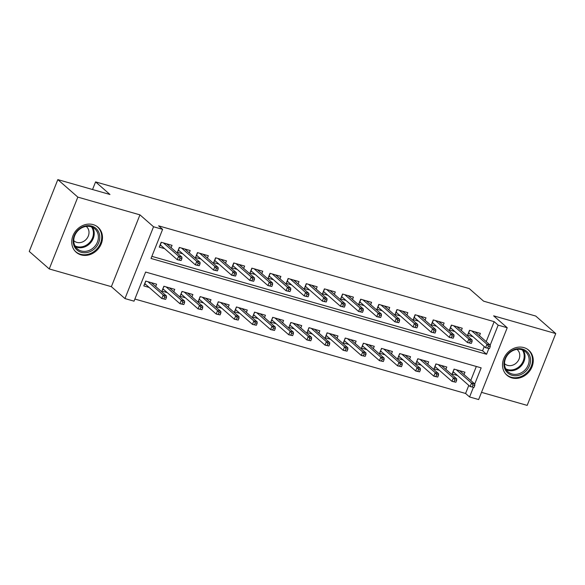 <?xml version="1.0" encoding="UTF-8"?>
<svg xmlns="http://www.w3.org/2000/svg" width="585" height="585" viewBox="0 0 585 585"><rect width="100%" height="100%" fill="white"/><g stroke="black" fill="none" stroke-linecap="round" stroke-linejoin="round"><path stroke-width="0.88" d="M81.088 254.899A16.592 14.376 131.2 0 0 99.838 246.643A16.592 14.376 131.2 0 0 98.046 227.273A16.592 14.376 131.2 0 0 93.139 224.618A16.592 14.376 131.2 0 0 74.397 232.874A16.592 14.376 131.2 0 0 76.182 252.245A16.592 14.376 131.2 0 0 81.088 254.899M511.853 377.888A16.592 14.376 131.2 0 0 530.602 369.632A16.592 14.376 131.2 0 0 528.811 350.261A16.592 14.376 131.2 0 0 523.904 347.607A16.592 14.376 131.2 0 0 505.162 355.863A16.592 14.376 131.2 0 0 506.954 375.234A16.592 14.376 131.2 0 0 511.853 377.888M474.757 383.957L481.162 367.848L145.621 272.047L134.031 301.165L124.963 298.577L153.541 226.761L162.615 229.349L151.025 258.46L486.574 354.261L488.804 348.645M111.369 286.672L139.947 214.856L77.827 197.116L57.827 179.61L29.25 251.433L49.242 268.939L111.369 286.672L124.963 298.577M481.513 392.352L527.173 405.39L555.75 333.567L493.63 315.834L507.224 327.739L478.647 399.555L469.579 396.966L473.36 387.467M134.879 299.045L465.58 393.464L469.579 396.966M77.827 197.116L49.242 268.939M57.827 179.61L109.973 194.498L95.582 181.898L469.214 288.573L483.612 301.173L535.758 316.061L555.75 333.567M171.127 247.704L172.056 245.356L161.175 242.248L159.244 247.104L164.604 248.632M189.262 252.881L190.198 250.534L179.31 247.426L177.379 252.281L182.747 253.81M207.397 258.058L208.333 255.711L197.452 252.603L195.522 257.458L200.882 258.987M225.539 263.235L226.468 260.888L215.587 257.788L213.657 262.636L219.017 264.164M243.674 268.413L244.61 266.073L233.722 262.965L231.792 267.813L237.159 269.349M261.809 273.597L262.745 271.25L251.864 268.142L249.934 272.99L255.294 274.526M279.952 278.774L280.88 276.427L269.999 273.319L268.069 278.175L273.429 279.703M298.087 283.952L299.023 281.604L288.142 278.497L286.204 283.352L291.571 284.88M316.222 289.129L317.158 286.782L306.277 283.674L304.346 288.529L309.706 290.058M334.364 294.306L335.293 291.959L324.412 288.858L322.481 293.707L327.841 295.235M352.499 299.483L353.435 297.143L342.554 294.036L340.616 298.884L345.984 300.419M370.634 304.668L371.57 302.321L360.689 299.213L358.759 304.061L364.119 305.597M388.776 309.845L389.705 307.498L378.824 304.39L376.894 309.246L382.254 310.774M406.911 315.022L407.847 312.675L396.966 309.567L395.036 314.423L400.396 315.951M425.046 320.2L425.982 317.852L415.101 314.745L413.171 319.6L418.531 321.128M443.189 325.377L444.117 323.03L433.236 319.922L431.306 324.777L436.666 326.306M461.324 330.554L462.26 328.214L451.379 325.106L449.448 329.955L454.808 331.49M464.015 374.554L464.951 372.214L454.062 369.106L452.132 373.954L457.492 375.49M445.88 369.376L446.808 367.029L435.927 363.921L433.997 368.777L439.357 370.305M427.737 364.199L428.673 361.852L417.792 358.744L415.862 363.599L421.222 365.128M409.602 359.022L410.538 356.674L399.65 353.567L397.72 358.422L403.08 359.95M391.467 353.845L392.396 351.497L381.515 348.389L379.585 353.245L384.945 354.773M373.325 348.66L374.261 346.32L363.38 343.212L361.45 348.06L366.81 349.596M355.19 343.483L356.119 341.143L345.238 338.035L343.307 342.883L348.667 344.419M337.048 338.305L337.984 335.958L327.103 332.85L325.172 337.706L330.532 339.234M318.913 333.128L319.849 330.781L308.968 327.673L307.03 332.529L312.397 334.057M300.778 327.951L301.706 325.604L290.825 322.496L288.895 327.351L294.255 328.88M282.635 322.774L283.571 320.426L272.69 317.319L270.76 322.174L276.12 323.702M264.5 317.596L265.436 315.249L254.555 312.141L252.618 316.99L257.985 318.525M246.365 312.412L247.294 310.072L236.413 306.964L234.483 311.812L239.843 313.348M228.223 307.235L229.159 304.887L218.278 301.787L216.348 306.635L221.708 308.163M210.088 302.057L211.024 299.71L200.136 296.602L198.205 301.458L203.573 302.986M191.953 296.88L192.882 294.533L182.001 291.425L180.07 296.281L185.43 297.809M173.811 291.703L174.747 289.356L163.866 286.248L161.935 291.103L167.295 292.632M465.58 393.464L468.797 385.376M470.757 380.455L476.322 366.466M155.676 286.526L156.612 284.178L145.724 281.071L143.793 285.919L149.16 287.454M486.201 341.64L494.157 321.648L158.615 225.847L162.615 229.349M151.866 256.347L482.574 350.766L484.241 346.561M479.466 335.739L480.395 333.392L469.514 330.284L467.583 335.132L472.943 336.667M95.582 181.898L92.54 189.525M139.947 214.856L153.541 226.761M494.157 321.648L498.157 325.15L507.224 327.739M490.201 345.135L498.157 325.15M482.574 350.766L486.574 354.261M468.271 333.399L469.667 333.794M489.469 348.587L490.237 346.642L488.424 346.13L487.656 348.068L489.469 348.587L485.579 347.724L486.969 344.236L471.773 330.927M469.689 330.335L468.665 332.916L485.579 347.724L487.656 348.068M488.424 346.13L486.969 344.236L490.237 345.165L475.035 331.856M490.237 346.642L490.237 345.165M454.216 372.616L452.827 372.221M474.018 387.409L474.793 385.464L472.98 384.945L472.205 386.89L474.018 387.409L470.128 386.546L471.517 383.051L474.786 383.987L459.583 370.678M472.98 384.945L471.517 383.051L456.322 369.749M454.245 369.157L452.995 371.782M472.205 386.89L470.128 386.546L453.214 371.738M474.786 383.987L474.793 385.464M522.456 349.084A14.362 12.439 -48.8 0 1 529.484 365.683A14.362 12.439 -48.8 0 1 512.029 375.292A14.362 12.439 -48.8 0 1 505.001 358.693A14.362 12.439 -48.8 0 1 522.456 349.084M512.014 373.969A13.294 11.517 131.2 0 0 527.034 367.351A13.294 11.517 131.2 0 0 525.601 351.834A13.294 11.517 131.2 0 0 521.666 349.706A13.294 11.517 131.2 0 0 506.647 356.323A13.294 11.517 131.2 0 0 508.08 371.841A13.294 11.517 131.2 0 0 512.014 373.969M516.979 349.384A9.47 8.197 -48.8 0 1 517.242 349.603A9.47 8.197 -48.8 0 1 518.259 360.652A9.47 8.197 -48.8 0 1 507.568 365.362A9.47 8.197 -48.8 0 1 504.767 363.848A9.47 8.197 -48.8 0 1 504.519 363.621M505.564 373.808A16.49 14.281 131.2 0 0 506.383 374.59A16.49 14.281 131.2 0 0 511.253 377.23A16.49 14.281 131.2 0 0 529.878 369.025A16.49 14.281 131.2 0 0 528.101 349.779A16.49 14.281 131.2 0 0 527.217 349.077M99.684 235.675A14.362 12.439 -48.8 0 1 88.079 252.296A14.362 12.439 -48.8 0 1 73.264 242.724A14.362 12.439 -48.8 0 1 84.869 226.102A14.362 12.439 -48.8 0 1 99.684 235.675M73.842 242.11A13.294 11.517 131.2 0 0 77.315 248.852A13.294 11.517 131.2 0 0 91.443 249.261A13.294 11.517 131.2 0 0 98.309 235.587A13.294 11.517 131.2 0 0 94.836 228.845A13.294 11.517 131.2 0 0 80.708 228.435A13.294 11.517 131.2 0 0 73.842 242.11M86.214 226.402A9.47 8.197 -48.8 0 1 86.47 226.614A9.47 8.197 -48.8 0 1 88.942 231.411A9.47 8.197 -48.8 0 1 84.057 241.152A9.47 8.197 -48.8 0 1 74.002 240.859A9.47 8.197 -48.8 0 1 73.754 240.632M74.8 250.826A16.49 14.281 131.2 0 0 75.611 251.601A16.49 14.281 131.2 0 0 93.125 252.113A16.49 14.281 131.2 0 0 101.644 235.155A16.49 14.281 131.2 0 0 97.337 226.79A16.49 14.281 131.2 0 0 96.452 226.088M450.136 328.222L451.525 328.616M471.327 343.41L472.102 341.464L470.289 340.945L469.514 342.89L471.327 343.41L467.444 342.547L468.834 339.051L453.631 325.75M451.554 325.158L450.523 327.739L467.444 342.547L469.514 342.89M470.289 340.945L468.834 339.051L472.095 339.987L456.9 326.679M472.102 341.464L472.095 339.987M432.001 323.044L433.39 323.439M453.192 338.232L453.967 336.287L452.154 335.768L451.379 337.713L453.192 338.232L449.302 337.37L450.691 333.874L435.496 320.573M433.419 319.973L432.388 322.562L449.302 337.37L451.379 337.713M452.154 335.768L450.691 333.874L453.96 334.81L438.757 321.501M453.967 336.287L453.96 334.81M413.858 317.86L415.255 318.262M435.057 333.048L435.825 331.11L434.011 330.591L433.244 332.536L435.057 333.048L431.167 332.192L432.556 328.697L417.354 315.388M415.277 314.796L414.253 317.384L431.167 332.192L433.244 332.536M434.011 330.591L432.556 328.697L435.818 329.633L420.622 316.324M435.825 331.11L435.818 329.633M395.723 312.683L397.113 313.077M416.915 327.871L417.69 325.933L415.877 325.414L415.101 327.351L416.915 327.871L413.032 327.015L414.421 323.52L399.219 310.211M397.142 309.619L396.111 312.2L413.032 327.015L415.101 327.351M415.877 325.414L414.421 323.52L417.683 324.448L402.487 311.147M417.69 325.933L417.683 324.448M436.081 367.438L434.684 367.036M455.883 382.224L456.651 380.287L454.837 379.767L454.07 381.712L455.883 382.224L451.993 381.369L453.382 377.873L456.651 378.809L441.448 365.501M454.837 379.767L453.382 377.873L438.187 364.572M436.103 363.972L434.86 366.605M454.07 381.712L451.993 381.369L435.079 366.561M456.651 378.809L456.651 380.287M417.939 362.261L416.549 361.859M437.741 377.047L438.516 375.109L436.702 374.59L435.927 376.535L437.741 377.047L433.858 376.192L435.247 372.696L438.509 373.632L423.313 360.323M436.702 374.59L435.247 372.696L420.045 359.387M417.968 358.795L416.725 361.428M435.927 376.535L433.858 376.192L416.937 361.384M438.509 373.632L438.516 375.109M399.804 357.077L398.414 356.682M419.606 371.87L420.381 369.932L418.567 369.413L417.792 371.351L419.606 371.87L415.716 371.014L417.105 367.519L420.374 368.448L405.171 355.146M418.567 369.413L417.105 367.519L401.91 354.21M399.833 353.618L398.582 356.25M417.792 371.351L415.716 371.014L398.802 356.199M420.374 368.448L420.381 369.932M381.669 351.899L380.272 351.505M401.471 366.693L402.239 364.755L400.425 364.236L399.657 366.173L401.471 366.693L397.581 365.837L398.97 362.342L402.239 363.27L387.036 349.969M400.425 364.236L398.97 362.342L383.775 349.033M381.691 348.441L380.447 351.073M399.657 366.173L397.581 365.837L380.667 351.022M402.239 363.27L402.239 364.755M377.588 307.505L378.978 307.9M398.78 322.693L399.555 320.755L397.734 320.236L396.966 322.174L398.78 322.693L394.89 321.838L396.279 318.342L381.084 305.034M379 304.441L377.976 307.023L394.89 321.838L396.966 322.174M397.734 320.236L396.279 318.342L399.548 319.271L384.345 305.97M399.555 320.755L399.548 319.271M363.526 346.722L362.137 346.327M383.329 361.515L384.104 359.57L382.29 359.058L381.515 360.996L383.329 361.515L379.446 360.652L380.835 357.164L384.096 358.093L368.901 344.784M382.29 359.058L380.835 357.164L365.632 343.856M363.556 343.263L362.312 345.889M381.515 360.996L379.446 360.652L362.524 345.845M384.096 358.093L384.104 359.57M359.446 302.328L360.843 302.723M380.645 317.516L381.413 315.571L379.599 315.059L378.831 316.997L380.645 317.516L376.755 316.653L378.144 313.165L362.941 299.856M360.865 299.264L359.833 301.845L376.755 316.653L378.831 316.997M379.599 315.059L378.144 313.165L381.405 314.094L366.21 300.785M381.413 315.571L381.405 314.094M345.391 341.545L344.002 341.15M365.194 356.338L365.969 354.393L364.155 353.874L363.38 355.819L365.194 356.338L361.303 355.475L362.693 351.98L365.961 352.916L350.759 339.607M364.155 353.874L362.693 351.98L347.497 338.678M345.413 338.086L344.17 340.711M363.38 355.819L361.303 355.475L344.389 340.667M365.961 352.916L365.969 354.393M341.311 297.151L342.7 297.546M362.503 312.339L363.278 310.394L361.464 309.874L360.689 311.82L362.503 312.339L358.62 311.476L360.009 307.981L344.806 294.679M342.73 294.087L341.698 296.668L358.62 311.476L360.689 311.82M361.464 309.874L360.009 307.981L363.27 308.917L348.075 295.608M363.278 310.394L363.27 308.917M327.256 336.368L325.86 335.965M347.059 351.161L347.826 349.216L346.013 348.697L345.245 350.642L347.059 351.161L343.168 350.298L344.558 346.803L347.819 347.739L332.624 334.43M346.013 348.697L344.558 346.803L329.355 333.501M327.278 332.902L326.035 335.534M345.245 350.642L343.168 350.298L326.255 335.49M347.819 347.739L347.826 349.216M323.176 291.973L324.565 292.368M344.368 307.162L345.135 305.216L343.322 304.697L342.554 306.642L344.368 307.162L340.477 306.299L341.867 302.803L326.671 289.502M324.587 288.902L323.563 291.491L340.477 306.299L342.554 306.642M343.322 304.697L341.867 302.803L345.135 303.739L329.933 290.431M345.135 305.216L345.135 303.739M309.114 331.19L307.725 330.788M328.916 345.976L329.691 344.038L327.878 343.519L327.103 345.464L328.916 345.976L325.033 345.121L326.423 341.625L329.684 342.561L314.489 329.253M327.878 343.519L326.423 341.625L311.22 328.317M309.143 327.724L307.9 330.357M327.103 345.464L325.033 345.121L308.112 330.313M329.684 342.561L329.691 344.038M305.034 286.789L306.43 287.191M326.233 301.977L327 300.039L325.187 299.52L324.412 301.465L326.233 301.977L322.342 301.121L323.732 297.626L308.529 284.317M306.452 283.725L305.421 286.314L322.342 301.121L324.412 301.465M325.187 299.52L323.732 297.626L326.993 298.562L311.798 285.253M327 300.039L326.993 298.562M290.979 326.006L289.59 325.611M310.781 340.799L311.556 338.861L309.736 338.342L308.968 340.28L310.781 340.799L306.891 339.943L308.28 336.448L311.549 337.377L296.346 324.075M309.736 338.342L308.28 336.448L293.085 323.139M291.001 322.547L289.758 325.18M308.968 340.28L306.891 339.943L289.977 325.128M311.549 337.377L311.556 338.861M286.899 281.612L288.288 282.014M308.09 296.8L308.865 294.862L307.052 294.343L306.277 296.281L308.09 296.8L304.2 295.944L305.597 292.449L290.394 279.14M288.317 278.548L287.286 281.136L304.2 295.944L306.277 296.281M307.052 294.343L305.597 292.449L308.858 293.377L293.663 280.076M308.865 294.862L308.858 293.377M272.844 320.829L271.447 320.434M292.646 335.622L293.414 333.684L291.601 333.165L290.825 335.103L292.646 335.622L288.756 334.766L290.145 331.271L293.407 332.2L278.211 318.898M291.601 333.165L290.145 331.271L274.943 317.962M272.866 317.37L271.623 320.002M290.825 335.103L288.756 334.766L271.835 319.951M293.407 332.2L293.414 333.684M268.764 276.434L270.153 276.829M289.955 291.623L290.723 289.685L288.91 289.166L288.142 291.103L289.955 291.623L286.065 290.767L287.454 287.272L272.259 273.963M270.175 273.37L269.151 275.952L286.065 290.767L288.142 291.103M288.91 289.166L287.454 287.272L290.723 288.2L275.52 274.899M290.723 289.685L290.723 288.2M254.702 315.651L253.312 315.256M274.504 330.445L275.279 328.499L273.466 327.988L272.69 329.925L274.504 330.445L270.614 329.582L272.01 326.094L275.272 327.022L260.076 313.714M273.466 327.988L272.01 326.094L256.808 312.785M254.731 312.193L253.488 314.818M272.69 329.925L270.614 329.582L253.7 314.774M275.272 327.022L275.279 328.499M250.621 271.257L252.011 271.652M271.813 286.445L272.588 284.5L270.775 283.988L269.999 285.926L271.813 286.445L267.93 285.582L269.319 282.094L254.117 268.786M252.04 268.193L251.009 270.775L267.93 285.582L269.999 285.926M270.775 283.988L269.319 282.094L272.581 283.023L257.385 269.714M272.588 284.5L272.581 283.023M236.567 310.474L235.177 310.079M256.369 325.267L257.137 323.322L255.323 322.803L254.555 324.748L256.369 325.267L252.479 324.404L253.868 320.909L257.137 321.845L241.934 308.536M255.323 322.803L253.868 320.909L238.673 307.608M236.589 307.015L235.345 309.64M254.555 324.748L252.479 324.404L235.565 309.597M257.137 321.845L257.137 323.322M232.486 266.08L233.876 266.475M253.678 281.268L254.453 279.323L252.64 278.811L251.864 280.749L253.678 281.268L249.788 280.405L251.184 276.917L235.982 263.608M233.905 263.016L232.874 265.597L249.788 280.405L251.864 280.749M252.64 278.811L251.184 276.917L254.446 277.846L239.243 264.537M254.453 279.323L254.446 277.846M218.432 305.297L217.035 304.902M238.227 320.09L239.002 318.145L237.188 317.626L236.413 319.571L238.227 320.09L234.344 319.227L235.733 315.732L238.994 316.668L223.799 303.359M237.188 317.626L235.733 315.732L220.53 302.43M218.454 301.831L217.21 304.463M236.413 319.571L234.344 319.227L217.423 304.419M238.994 316.668L239.002 318.145M214.351 260.903L215.741 261.298M235.543 276.091L236.311 274.146L234.497 273.626L233.729 275.572L235.543 276.091L231.653 275.228L233.042 271.733L217.847 258.431M215.763 257.831L214.739 260.42L231.653 275.228L233.729 275.572M234.497 273.626L233.042 271.733L236.311 272.668L221.108 259.36M236.311 274.146L236.311 272.668M200.289 300.12L198.9 299.717M220.092 314.905L220.867 312.968L219.053 312.448L218.278 314.394L220.092 314.905L216.201 314.05L217.598 310.555L220.859 311.491L205.657 298.182M219.053 312.448L217.598 310.555L202.395 297.246M200.319 296.654L199.076 299.286M218.278 314.394L216.201 314.05L199.288 299.242M220.859 311.491L220.867 312.968M196.209 255.718L197.598 256.12M217.401 270.906L218.176 268.968L216.362 268.449L215.587 270.394L217.401 270.906L213.518 270.051L214.907 266.555L199.704 253.246M197.628 252.654L196.597 255.243L213.518 270.051L215.587 270.394M216.362 268.449L214.907 266.555L218.168 267.491L202.973 254.183M218.176 268.968L218.168 267.491M182.154 294.942L180.765 294.54M201.957 309.728L202.724 307.79L200.911 307.271L200.143 309.209L201.957 309.728L198.066 308.873L199.456 305.377L202.724 306.306L187.522 293.005M200.911 307.271L199.456 305.377L184.26 292.069M182.176 291.476L180.933 294.109M200.143 309.209L198.066 308.873L181.153 294.058M202.724 306.306L202.724 307.79M178.074 250.541L179.463 250.943M199.266 265.729L200.041 263.791L198.227 263.272L197.452 265.21L199.266 265.729L195.375 264.873L196.772 261.378L181.569 248.069M179.493 247.477L178.462 250.066L195.375 264.873L197.452 265.21M198.227 263.272L196.772 261.378L200.033 262.307L184.831 249.005M200.041 263.791L200.033 262.307M164.012 289.758L162.623 289.363M183.814 304.551L184.589 302.613L182.776 302.094L182.001 304.032L183.814 304.551L179.931 303.695L181.321 300.2L184.582 301.129L169.387 287.827M182.776 302.094L181.321 300.2L166.118 286.891M164.041 286.299L162.798 288.931M182.001 304.032L179.931 303.695L163.01 288.88M184.582 301.129L184.589 302.613M159.939 245.364L161.328 245.758M181.131 260.552L181.898 258.614L180.085 258.095L179.317 260.033L181.131 260.552L177.24 259.696L178.63 256.201L163.434 242.892M161.35 242.3L160.327 244.881L177.24 259.696L179.317 260.033M180.085 258.095L178.63 256.201L181.898 257.129L166.696 243.828M181.898 258.614L181.898 257.129M145.877 284.581L144.488 284.186M165.679 299.374L166.454 297.429L164.641 296.917L163.866 298.855L165.679 299.374L161.789 298.511L163.186 295.023L166.447 295.952L151.244 282.643M164.641 296.917L163.186 295.023L147.983 281.714M145.906 281.122L144.663 283.747M163.866 298.855L161.789 298.511L144.875 283.703M166.447 295.952L166.454 297.429M523.261 350.298A13.294 11.517 -48.8 0 1 521.952 365.025A13.294 11.517 -48.8 0 1 507.846 370.32A13.294 11.517 -48.8 0 1 506.259 369.72M505.747 368.835A12.863 11.137 131.2 0 0 507.612 369.574A12.863 11.137 131.2 0 0 521.381 364.294A12.863 11.137 131.2 0 0 522.31 349.91M92.496 227.316A13.294 11.517 -48.8 0 1 94.141 231.938A13.294 11.517 -48.8 0 1 88.576 244.691A13.294 11.517 -48.8 0 1 75.487 246.738M74.975 245.846A12.863 11.137 131.2 0 0 87.801 244.157A12.863 11.137 131.2 0 0 93.344 231.697A12.863 11.137 131.2 0 0 91.545 226.921M506.383 374.59L505.798 374.078M528.101 349.779L527.516 349.274M97.337 226.79L96.752 226.285M75.611 251.601L75.034 251.097"/></g></svg>
